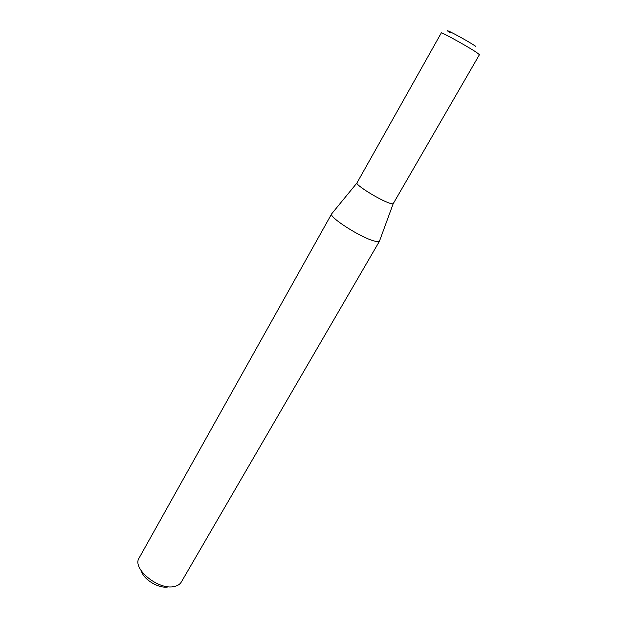 <?xml version="1.0" encoding="UTF-8"?>
<svg xmlns="http://www.w3.org/2000/svg" width="618" height="618" viewBox="0 0 618 618"><rect width="100%" height="100%" fill="white"/><g stroke="black" fill="none" stroke-linecap="round" stroke-linejoin="round"><path stroke-width="0.93" d="M356.988 182.882C354.763 184.519 379.738 200.093 389.61 203.167C391.766 203.886 392.994 204.025 393.272 203.585L479.437 54.678L476.609 52.46C467.787 46.52 440.688 31.533 441.298 32.916L356.988 182.882M356.949 182.982L331.696 213.797C328.197 216.81 361.105 237.876 374.5 241.074C377.389 241.839 379.066 241.847 379.545 241.09L181.298 582.056C179.954 584.327 177.613 585.802 174.276 586.49C158.54 590.53 131.688 568.521 139.127 558L331.696 213.797M168.343 586.861C159.413 589.024 143.693 579.838 141.429 571.14M450.267 32.885C438.857 25.4 465.756 39.56 475.605 46.257M393.21 203.662L379.653 240.672"/></g></svg>
